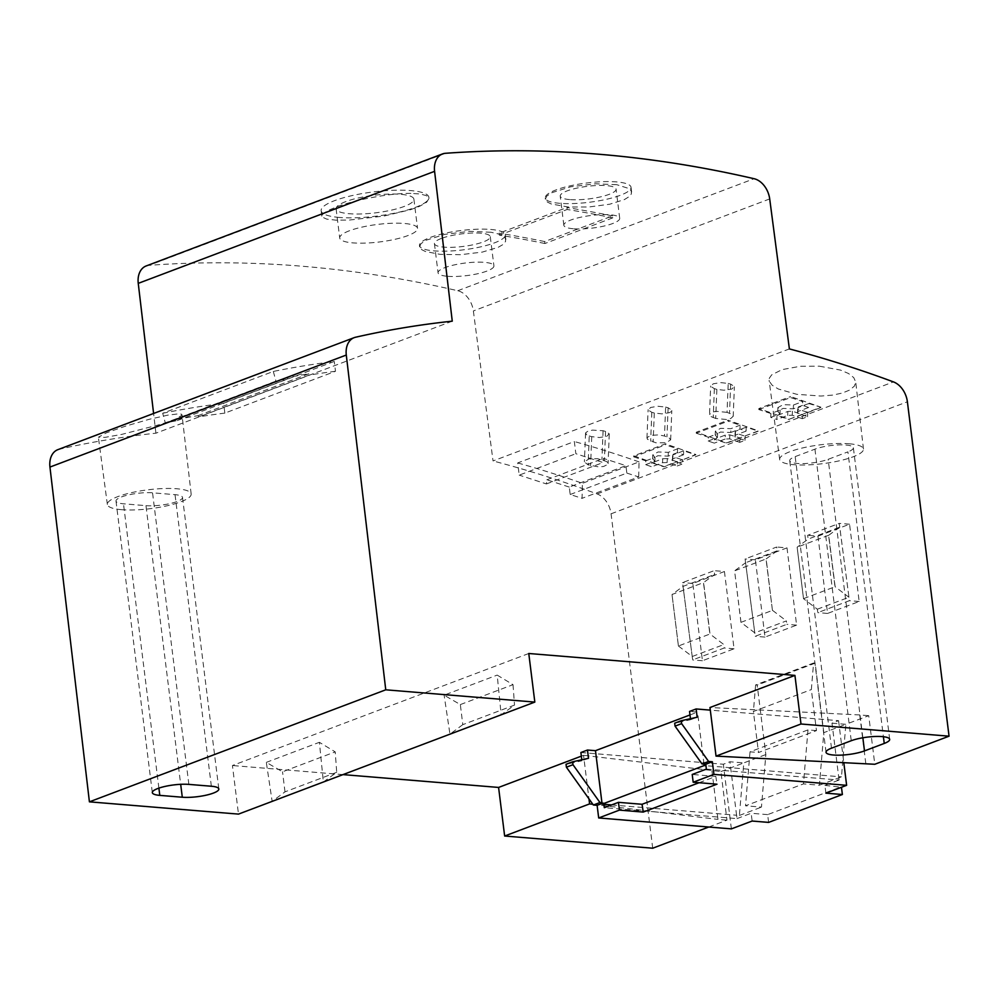 <?xml version="1.0" encoding="UTF-8"?>
<svg xmlns="http://www.w3.org/2000/svg" width="999" height="999" viewBox="0 0 999 999"><rect width="100%" height="100%" fill="white"/><g stroke="black" fill="none" stroke-linecap="round" stroke-linejoin="round"><path stroke-width="0.75" stroke-dasharray="5 3.75" d="M168.194 415.06L149.388 419.255L125.574 426.123L106.356 432.854L98.377 437.225L104.92 437.387L121.566 434.44L161.626 424.088L175.512 419.056L181.806 415.334L181.406 414.173L178.796 413.836L168.194 415.06M121.603 509.69A42.22 9.503 -7.1 0 1 107.368 504.47A42.22 9.503 -7.1 0 1 131.406 492.682A42.22 9.503 -7.1 0 1 176.923 488.773A42.22 9.503 -7.1 0 1 191.159 494.03A42.22 9.503 -7.1 0 1 167.033 505.794A42.22 9.503 -7.1 0 1 121.603 509.69M740.958 622.352L772.439 610.389L766.033 558.965L734.577 570.854L740.958 622.352L754.782 632.854L786.388 620.903L786.837 624.325L755.232 636.276L745.092 558.965L776.698 547.015L777.197 550.799L745.579 562.749L754.782 632.854M777.197 550.799L766.158 558.903L772.439 610.389M772.577 610.401L786.388 620.903M819.417 785.202L841.47 776.86L845.866 724.312L823.8 732.654L819.417 785.202L803.471 783.89L745.516 805.793L761.463 807.105L765.846 754.557L757.192 685.077L755.619 684.939L813.573 663.036L811.35 689.572L816.458 730.606L758.516 752.522L753.396 711.488L811.35 689.572M616.808 184.703L595.479 183.791L570.654 186.801L551.66 192.757L546.69 196.166L545.404 199.276L547.302 201.998L551.136 203.946L568.006 206.98L588.761 207.005L609.752 204.208L624.45 199.55L629.333 196.516L631.356 193.906L631.256 190.921L628.933 188.536L616.808 184.703M559.827 203.321A43.219 9.728 -7.1 0 1 545.242 197.964A43.219 9.728 -7.1 0 1 569.905 185.901A43.219 9.728 -7.1 0 1 616.458 181.905A43.219 9.728 -7.1 0 1 631.031 187.275A43.219 9.728 -7.1 0 1 606.381 199.325A43.219 9.728 -7.1 0 1 559.827 203.321M817.344 609.203L848.95 597.265L839.759 527.147L808.141 539.098L807.654 535.314L839.26 523.376L849.4 600.686L817.794 612.624L817.344 609.203L803.521 598.701L797.14 547.202L808.141 539.098M460.339 704.582L513.024 684.665L497.19 675.099L501.161 714.809L514.522 705.094L462.799 724.65L460.339 704.582L444.118 695.167L497.19 675.099M724.437 571.515L734.053 648.788L702.447 660.739L692.819 583.466L724.437 571.515L714.135 570.666L714.635 574.45L703.596 582.554L710.014 634.053L723.838 644.555L724.275 647.976L692.669 659.927L682.529 582.617L714.135 570.666M692.819 583.466L682.529 582.617M612.737 217.869L544.905 243.519L544.667 241.558L612.499 215.921L612.737 217.869A1757.066 1254.145 69.3 0 0 567.17 209.49L566.933 207.542L499.1 233.179L499.338 235.127L567.17 209.49M323.364 782.03L336.713 772.302L335.214 751.885L319.393 742.307L323.364 782.03M513.024 684.665L514.522 705.094M462.799 724.65L449.95 734.178L444.118 695.167M145.966 505.656A22.178 4.995 172.9 0 0 169.867 503.608A22.178 4.995 172.9 0 0 182.517 497.415A22.178 4.995 172.9 0 0 175.037 494.667L152.547 492.819A22.178 4.995 172.9 0 0 128.659 494.867A22.178 4.995 172.9 0 0 115.996 501.048A22.178 4.995 172.9 0 0 123.476 503.796L145.966 505.656L180.682 784.315M336.713 772.302L284.99 791.857L272.153 801.385L266.321 762.374L282.53 771.802L335.214 751.885M266.321 762.374L319.393 742.307M517.694 462.937A1588.198 1133.603 -110.7 0 1 582.429 483.304L582.042 498.339L570.192 494.505L569.268 487.075L625.911 465.659L603.458 458.391L603.059 462.537L575.849 453.708L574.338 441.533L517.694 462.937L519.218 475.124L575.849 453.708M569.268 487.075L546.828 479.795L546.428 483.941L519.218 475.124M734.053 648.788L724.275 647.976M839.759 527.147L828.72 535.252L835.139 586.763L848.95 597.265M828.72 535.252L797.14 547.202L803.521 598.701M284.99 791.857L282.53 771.802M544.905 243.519A1757.066 1254.145 69.3 0 0 499.338 235.127M570.192 494.505L626.835 473.089L625.911 465.659M146.166 265.959A20.105 14.348 -110.7 0 1 149.101 265.322A1759.077 1255.581 69.3 0 1 457.754 290.734A20.105 14.348 -110.7 0 1 473.364 310.951L493.044 460.951L789.385 348.926M626.835 473.089L638.673 476.923L582.042 498.339M638.673 476.923L639.06 461.888L582.429 483.304M787 547.864L796.615 625.137L765.009 637.087L755.381 559.815L787 547.864L776.698 547.015M755.381 559.815L745.092 558.965M544.667 241.558A1759.077 1255.581 69.3 0 0 499.1 233.179M224.85 413.099A1578.145 1126.435 69.3 0 0 198.564 416.883L309.203 375.062L308.766 373.788L287.7 377.485L177.06 419.305L177.223 420.604A1578.145 1126.435 69.3 0 0 165.31 422.927L162.687 413.261L273.314 371.441A1588.198 1133.603 -110.7 0 1 334.265 361.438L223.626 403.259L224.85 413.099L335.489 371.278L334.265 361.438M162.687 413.261A1588.198 1133.603 -110.7 0 1 223.626 403.259M452.26 321.166L155.919 433.191A1588.198 1133.603 69.3 0 0 59.216 449.263A20.105 14.348 69.3 0 0 57.855 449.662M702.447 660.739L692.669 659.927M345.766 201.611A39.198 8.816 172.9 0 0 336.101 208.866A39.198 8.816 172.9 0 0 361.788 213.936A39.198 8.816 172.9 0 0 404.245 206.431A39.198 8.816 172.9 0 0 413.898 199.176A39.198 8.816 172.9 0 0 388.211 194.106A39.198 8.816 172.9 0 0 345.766 201.611M339.448 217.457A54.283 12.213 -7.1 0 1 321.141 210.727A54.283 12.213 -7.1 0 1 337.475 199.625A54.283 12.213 -7.1 0 1 410.564 190.572A54.283 12.213 -7.1 0 1 428.871 197.315A54.283 12.213 -7.1 0 1 397.902 212.45A54.283 12.213 -7.1 0 1 339.448 217.457M678.421 645.928L672.015 594.505L678.408 646.003L709.877 634.04L703.471 582.617L672.015 594.505L683.029 586.401L714.635 574.45M639.06 461.888A1588.198 1133.603 69.3 0 0 574.338 441.533M573.314 228.746A28.147 6.331 -7.1 0 1 563.836 225.25A28.147 6.331 -7.1 0 1 579.895 217.407A28.147 6.331 -7.1 0 1 610.214 214.797A28.147 6.331 -7.1 0 1 619.705 218.294A28.147 6.331 -7.1 0 1 603.646 226.149A28.147 6.331 -7.1 0 1 573.326 228.746A28.147 6.331 -7.1 0 1 573.314 228.746M569.68 199.588A28.147 6.331 -7.1 0 1 560.214 196.091A28.147 6.331 -7.1 0 1 576.261 188.249A28.147 6.331 -7.1 0 1 606.58 185.639A28.147 6.331 -7.1 0 1 616.071 189.136A28.147 6.331 -7.1 0 1 600.012 196.99A28.147 6.331 -7.1 0 1 569.705 199.588A28.147 6.331 -7.1 0 1 569.68 199.588M410.914 193.369C391.059 193.019 357.442 199.388 338.299 206.231L328.284 210.339L322.739 214.048L322.202 217.058L326.735 219.131L335.876 220.155L349.438 220.042L384.003 216.046L410.689 209.64L419.792 206.206L426.698 202.185L429.008 198.414L426.698 195.767L420.479 194.018L410.914 193.369M612.499 215.921A1759.077 1255.581 69.3 0 0 566.933 207.542M491.021 232.255L469.692 231.331L444.88 234.353L425.886 240.297L420.916 243.719L419.63 246.815L421.528 249.55L425.349 251.486L440.147 254.358L460.576 254.695L482.342 252.085L498.151 247.34L502.909 244.58L505.581 241.458L505.482 238.474L503.146 236.089L498.826 234.066L491.021 232.255M546.428 483.941L603.059 462.537M528.771 653.496L232.43 765.521L238.486 814.11M342.969 774.612L232.43 765.521M581.343 756.143L583.541 755.319L588.96 798.838M708.778 827.022L726.972 820.142L720.916 771.553L583.541 755.319M720.916 771.553L743.793 762.899L729.919 761.762L736.575 815.221L739.397 815.446L743.793 762.899L765.846 754.557M580.894 752.522L723.338 764.247L729.919 761.762M689.984 714.959L697.539 712.1L689.547 711.45M841.47 776.86L838.648 776.635L831.992 723.176L838.573 720.679L710.301 710.127M831.992 723.176L845.866 724.312L868.73 715.671L874.787 764.272M865.796 763.523L859.739 714.934L868.73 715.671M859.739 714.934L709.977 707.517M803.546 598.638L835.002 586.75L828.596 535.314M441.371 238.436A28.147 6.331 172.9 0 0 434.428 243.644A28.147 6.331 172.9 0 0 443.893 247.128A28.147 6.331 172.9 0 0 483.354 241.895A28.147 6.331 172.9 0 0 490.284 236.688A28.147 6.331 172.9 0 0 471.84 233.042A28.147 6.331 172.9 0 0 441.371 238.436M447.527 276.286A28.147 6.331 172.9 0 0 486.988 271.054A28.147 6.331 172.9 0 0 493.918 265.846A28.147 6.331 172.9 0 0 475.474 262.2A28.147 6.331 172.9 0 0 444.992 267.595A28.147 6.331 172.9 0 0 438.062 272.802A28.147 6.331 172.9 0 0 447.527 276.286M704.008 764.098L697.539 712.1M740.983 622.29L734.577 570.854L745.579 562.749M349.4 230.769A39.198 8.816 172.9 0 0 339.735 238.024A39.198 8.816 172.9 0 0 365.422 243.094A39.198 8.816 172.9 0 0 407.879 235.589A39.198 8.816 172.9 0 0 417.532 228.334A39.198 8.816 172.9 0 0 391.845 223.264A39.198 8.816 172.9 0 0 349.4 230.769M490.671 229.458A43.219 9.728 -7.1 0 1 505.244 234.827A43.219 9.728 -7.1 0 1 480.594 246.878A43.219 9.728 -7.1 0 1 434.041 250.874A43.219 9.728 -7.1 0 1 419.468 245.504A43.219 9.728 -7.1 0 1 444.118 233.454A43.219 9.728 -7.1 0 1 490.671 229.458M678.408 646.003L692.22 656.505L723.838 644.555M692.22 656.505L683.029 586.401M155.919 433.191L153.596 413.474M177.223 420.604L287.862 378.783A1578.145 1126.435 69.3 0 0 275.936 381.106L165.31 422.927M287.7 377.485L287.862 378.783M273.314 371.441L275.936 381.106M198.564 416.883L198.139 415.621L177.06 419.305M308.766 373.788L198.139 415.621M889.684 739.347L853.371 447.777A22.115 4.97 -7.1 0 0 838.873 444.905A22.115 4.97 -7.1 0 0 814.934 449.15L795.179 456.618A22.115 4.97 -7.1 0 0 789.722 460.701A22.115 4.97 -7.1 0 0 804.22 463.561A22.115 4.97 -7.1 0 0 828.159 459.328L847.914 451.86L883.403 736.713M853.371 447.777A22.115 4.97 -7.1 0 1 847.914 451.86M849.225 443.781A42.22 9.503 -7.1 0 1 863.461 449.038A42.22 9.503 -7.1 0 1 839.347 460.801A42.22 9.503 -7.1 0 1 793.905 464.697A42.22 9.503 -7.1 0 1 779.67 459.478A42.22 9.503 -7.1 0 1 803.708 447.689A42.22 9.503 -7.1 0 1 849.225 443.781M546.828 479.795L603.458 458.391M652.709 848.213L611.063 513.811A20.105 14.348 69.3 0 0 597.115 493.931A1588.198 1133.603 69.3 0 0 493.044 460.951M335.489 371.278A1578.145 1126.435 69.3 0 0 309.203 375.062M796.615 625.137L786.837 624.325M816.458 730.606L807.979 729.907L750.024 751.822L758.516 752.522M750.024 751.822L745.516 805.793M807.979 729.907L803.471 783.89M819.43 366.196L840.496 370.08L848.538 373.514L853.758 377.622L855.718 382.043L854.42 386.076L849.625 390.072L842.294 393.057L832.779 395.08L820.953 396.041L796.79 394.318L778.308 388.998L772.19 385.252L769.267 381.193L769.292 378.259L771.678 374.862L782.13 369.605L800.286 366.283L819.43 366.196M817.944 536.163L849.562 524.213L859.177 601.485L827.572 613.436L817.944 536.163L807.654 535.314M823.8 732.654L815.147 663.161L757.192 685.077M745.129 435.889L758.403 430.869L728.071 420.192L728.034 421.203L740.134 425.174L739.972 429.021L746.078 431.118L746.228 427.185L758.391 431.168L745.129 435.889A1588.198 1133.603 69.3 0 1 745.179 435.901L739.909 437.899A1588.198 1133.603 69.3 0 0 739.859 437.874L729.844 434.89L725.274 435.102L714.447 439.198L726.573 443.206L739.847 438.186M746.078 431.118L735.252 435.214L734.952 436.875L745.004 440.347L739.735 442.345L739.909 437.899L726.573 442.894L696.291 432.205L728.071 420.192M728.209 383.429A1588.198 1133.603 69.3 0 1 730.681 384.128L734.34 386.501L731.817 389.061L723.888 390.234L716.857 389.36A1588.198 1133.603 69.3 0 0 714.372 388.661L710.701 386.326L713.211 383.816L720.541 382.605L728.209 383.429L727.047 412.362L731.568 414.148L733.204 416.283L734.377 386.838M665.646 407.08A1588.198 1133.603 69.3 0 1 668.119 407.779L671.778 410.152L671.266 411.563L669.255 412.712L661.925 413.873L654.295 413.012A1588.198 1133.603 69.3 0 0 651.81 412.312L648.139 409.977L650.661 407.467L657.966 406.256L665.646 407.08L664.485 436.014L658.691 434.89L651.41 435.302L647.227 437.375L647.327 439.21L655.819 442.807L666.183 442.807L670.641 439.81L669.005 437.799L664.485 436.014M589.248 435.964A1588.198 1133.603 69.3 0 1 591.733 436.663L599.363 437.525L606.693 436.363L609.215 433.803L605.556 431.431A1588.198 1133.603 69.3 0 0 603.084 430.731L592.507 430.119L588.099 431.106L585.751 432.667L586.226 434.565L589.248 435.964L588.099 464.885L584.403 461.938L588.873 458.941L597.764 458.716L606.468 461.451L607.729 462.549L607.804 464.373L603.608 466.458L598.851 466.945L588.099 464.885M808.628 407.467L797.814 411.563L797.514 413.224L807.554 416.695L802.297 418.693L802.472 414.248L807.741 412.25A1588.198 1133.603 69.3 0 0 807.691 412.237L820.966 407.217L790.621 396.541L790.596 397.552L802.684 401.536L802.534 405.369L808.628 407.467L808.79 403.534L820.966 407.217M802.472 414.248A1588.198 1133.603 69.3 0 0 802.422 414.223L789.135 419.243L758.853 408.554L790.621 396.541M683.516 454.77L672.689 458.866L672.402 460.527L682.442 463.998L682.617 459.552L677.285 461.825L667.282 458.541L667.132 462.512L677.172 465.984L677.347 461.55A1588.198 1133.603 69.3 0 0 677.297 461.526L664.023 466.545L633.728 455.856L665.509 443.843L665.471 444.842L677.572 448.826L677.422 452.659L683.516 454.77L683.666 450.836L695.841 454.82L682.554 459.84L695.841 454.52L665.509 443.843M765.009 637.087L755.232 636.276M815.147 663.161L813.573 663.036M711.925 770.803L717.981 819.405L726.972 820.142M755.619 684.939L753.396 711.488M739.397 815.446L761.463 807.105M592.857 804.307L717.981 819.405M706.38 769.105L839.073 780.032L838.648 776.635L705.956 765.709M611.613 804.932L736.575 815.221L737 818.618L604.308 807.691M601.935 802.684L603.696 802.834L602.035 803.458M603.883 804.295L603.696 802.834M737 818.618L751.161 813.261L752.135 821.041M731.38 828.883L723.338 764.247M581.793 759.777L581.918 760.788L566.033 764.285M699.1 782.716L715.821 776.398L716.995 784.19M715.821 776.398L692.22 774.462M825.886 793.156L824.912 785.389L839.073 780.032M824.912 785.389L841.47 787.262M768.618 822.402L767.657 814.622L841.408 786.737M767.657 814.622L751.161 813.261M690.446 718.693L690.571 719.705L674.687 723.214M690.571 719.705L697.165 717.22M838.573 720.679L843.78 762.437M588.498 758.291L581.918 760.788M859.177 601.485L849.4 600.686M849.562 524.213L839.26 523.376M827.572 613.436L817.794 612.624M758.853 408.554L758.815 409.565L770.916 413.536L780.157 410.052L777.884 407.592L783.166 404.682L793.456 405.02L802.684 401.536M758.815 409.565L790.596 397.552M789.135 419.243L802.409 414.535L792.407 411.238L787.836 411.451L777.01 415.547L789.135 419.555M770.916 413.536L770.766 417.37L776.86 419.48L777.01 415.547M797.514 413.224L797.677 409.253L807.691 412.237M807.679 412.537L820.953 407.517M667.282 458.541L662.712 458.753L651.885 462.849L664.01 466.845L677.285 461.825M633.728 455.856L633.703 456.855L665.471 444.842M633.703 456.855L645.804 460.839L645.641 464.672L651.735 466.783L651.885 462.849M696.291 432.205L696.253 433.216L728.034 421.203M696.253 433.216L708.366 437.187L708.204 441.021L714.297 443.131L714.447 439.198M807.554 416.695L807.741 412.25M770.766 417.37L779.994 413.886L777.734 411.351L783.016 408.416L793.306 408.853L802.534 405.369M802.297 418.693L792.244 415.209L787.674 415.397L776.86 419.48M792.244 415.209L792.407 411.238M797.814 411.563L797.677 409.253M787.674 415.397L787.836 411.451M808.79 403.534L797.964 407.629M779.994 413.886L780.157 410.052M793.306 408.853L793.456 405.02M677.172 465.984L682.442 463.998M667.132 462.512L662.562 462.687L651.735 466.783M645.641 464.672L654.882 461.188L652.609 458.653L657.891 455.719L668.181 456.156L677.422 452.659M746.228 427.185L735.401 431.281L735.114 432.904L745.117 436.188M735.252 435.214L735.401 431.281M662.562 462.687L662.712 458.753M739.735 442.345L729.695 438.861L725.124 439.048L725.274 435.102M725.124 439.048L714.297 443.131M645.804 460.839L655.032 457.355L652.759 454.895L658.041 451.985L668.343 452.322L677.572 448.826M654.882 461.188L655.032 457.355M734.952 436.875L735.114 432.904M668.181 456.156L668.343 452.322M708.366 437.187L717.594 433.703L715.321 431.243L720.604 428.334L730.893 428.671L740.134 425.174M683.666 450.836L672.839 454.92L672.552 456.543L682.554 459.84M672.689 458.866L672.839 454.92M708.204 441.021L717.432 437.537L715.172 435.002L720.454 432.067L730.744 432.505L730.893 428.671M730.744 432.505L739.972 429.021M672.402 460.527L672.552 456.543M745.004 440.347L745.179 435.901M729.695 438.861L729.844 434.89M717.432 437.537L717.594 433.703M716.857 389.36L715.696 418.444L726.498 419.505L730.644 418.606L733.204 416.283M715.696 418.444L711.163 416.658L709.527 414.635L710.664 386.001M727.047 412.362L716.221 411.301L712.075 412.2L709.527 414.51M769.705 198.926L473.364 310.951M211.351 786.238L175.037 494.667M59.216 449.263L355.557 337.237M158.891 788.124L123.476 503.796M188.861 784.39L152.547 492.819M445.442 153.297L149.101 265.322M457.754 290.734L754.095 178.709M611.063 513.811L907.392 401.785M597.115 493.931L893.456 381.905M862.849 737.774L828.159 459.328M831.493 748.189L795.179 456.618M814.934 449.15L851.248 740.721M730.681 384.128L729.52 413.224M714.372 388.661L713.224 417.594M668.119 407.779L666.957 436.863M654.295 413.012L653.134 442.095M651.81 412.312L650.661 441.246M591.733 436.663L590.571 465.746M603.084 430.731L601.922 459.665M605.556 431.431L604.395 460.514M107.368 504.47L98.377 437.225M545.404 199.276L545.242 197.964M182.517 497.415L218.831 788.998M115.996 501.048L152.323 792.619M563.836 225.25L560.214 196.091M434.428 243.644L438.062 272.802M321.815 216.159L321.141 210.727M779.67 459.478L769.105 380.407M336.101 208.866L339.735 238.024M419.63 246.815L419.468 245.504M826.036 752.284L789.722 460.701M797.864 412.175L798.014 408.229M777.734 411.351L777.884 407.592M735.451 431.88L735.301 435.826M652.759 454.895L652.609 458.653M672.901 455.532L672.739 459.478M715.321 431.243L715.172 435.002M670.641 439.935L671.815 410.489M646.965 438.161L648.101 409.652M585.539 433.304L584.403 461.813M609.253 434.14L608.079 463.586M191.159 494.03L182.005 414.76M863.461 449.038L855.681 381.68M428.996 198.326L428.871 197.315M413.898 199.176L417.532 228.334M631.63 192.095L631.031 187.275M505.856 239.648L505.244 234.827M619.705 218.294L616.071 189.136M490.284 236.688L493.918 265.846"/><path stroke-width="1.5" d="M159.803 795.379A22.178 4.995 172.9 0 1 152.323 792.619A22.178 4.995 172.9 0 1 164.972 786.438A22.178 4.995 172.9 0 1 188.861 784.39L211.351 786.238A22.178 4.995 172.9 0 1 218.831 788.998A22.178 4.995 172.9 0 1 206.181 795.179A22.178 4.995 172.9 0 1 182.293 797.227L159.803 795.379L158.891 788.124M794.929 675.399L709.977 707.517L716.033 756.118L874.787 764.272L949.05 736.188L800.986 724L794.929 675.399L528.771 653.496L534.827 702.085L238.486 814.11L89.41 801.835L49.95 467.07L346.291 355.045L385.751 689.809L89.41 801.835M534.827 702.085L385.751 689.809M49.95 467.07A20.105 14.348 69.3 0 1 57.855 449.662L354.195 337.637A20.105 14.348 69.3 0 1 355.557 337.237A1588.198 1133.603 69.3 0 1 452.26 321.166L434.59 171.341A20.105 14.348 -110.7 0 1 442.495 153.933A20.105 14.348 -110.7 0 1 445.442 153.297A1759.077 1255.581 69.3 0 1 754.095 178.709A20.105 14.348 -110.7 0 1 769.705 198.926L789.385 348.926A1588.198 1133.603 69.3 0 1 893.456 381.905A20.105 14.348 69.3 0 1 907.392 401.785L949.05 736.188M354.195 337.637A20.105 14.348 69.3 0 0 346.291 355.045M708.778 827.022L652.709 848.213L504.645 836.026L498.588 787.437L342.969 774.612M498.588 787.437L581.343 756.143M581.793 759.777L580.894 752.522L587.474 750.037L595.466 750.686L689.984 714.959M690.446 718.693L689.547 711.45L696.128 708.953L697.165 717.22L681.268 720.716L674.687 723.214L675.049 726.123L702.022 763.935L704.008 764.098L704.195 765.559L602.122 804.145L601.935 802.684L599.949 802.522L572.976 764.71L566.396 767.195L593.369 805.019L599.949 802.522M710.301 710.127L696.128 708.953M595.466 750.686L601.935 802.684M153.596 413.474L138.249 283.366A20.105 14.348 -110.7 0 1 146.166 265.959L442.495 153.933M800.986 724L716.033 756.118M864.485 750.911A22.115 4.97 -7.1 0 1 840.534 755.144A22.115 4.97 -7.1 0 1 826.036 752.284A22.115 4.97 -7.1 0 1 831.493 748.189L851.248 740.721A22.115 4.97 -7.1 0 1 875.199 736.488A22.115 4.97 -7.1 0 1 889.684 739.347A22.115 4.97 -7.1 0 1 884.24 743.443L864.485 750.911L862.849 737.774M504.645 836.026L589.585 803.908L592.857 804.307M588.96 798.838L589.585 803.908M704.195 765.559L705.956 765.709L705.769 764.247L704.008 764.098M611.613 804.932L602.122 804.145M566.396 767.195L566.033 764.285L572.614 761.8L588.498 758.291L587.474 750.037M572.614 761.8L572.976 764.71M602.035 803.458L597.115 805.319L593.369 805.019M603.883 804.295L604.308 807.691L618.456 802.334L619.43 810.114L598.688 817.956L597.115 805.319M841.47 787.262L842.382 794.517L768.618 822.402L752.135 821.041L731.38 828.883L598.688 817.956M843.78 762.437L846.628 785.314L713.923 774.387L693.181 782.229L716.995 784.19L643.244 812.075L642.07 804.282L699.1 782.716M693.181 782.229L692.22 774.462L706.38 769.105L705.956 765.709M618.456 802.334L642.07 804.282M619.43 810.114L643.244 812.075M713.923 774.387L712.349 761.75L705.769 764.247M681.268 720.716L681.63 723.638L675.049 726.123M681.63 723.638L708.603 761.45L702.022 763.935M708.603 761.45L712.349 761.75M846.628 785.314L825.886 793.156L842.382 794.517M182.293 797.227L180.682 784.315M434.59 171.341L138.249 283.366M883.403 736.713L884.24 743.443"/></g></svg>
